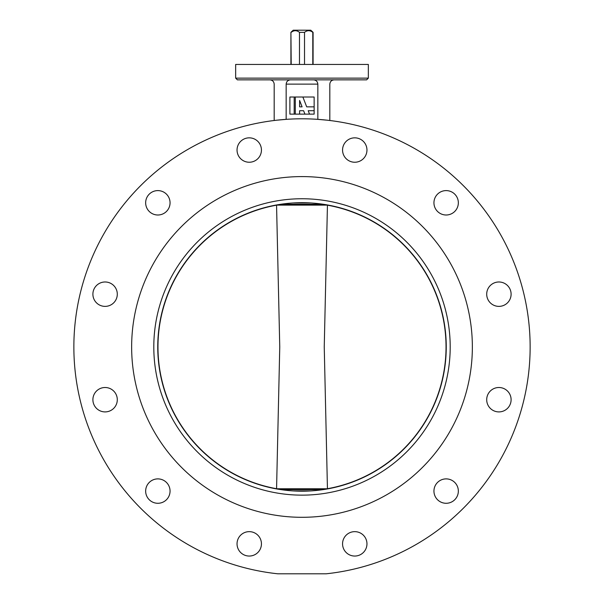 <?xml version="1.0" encoding="UTF-8"?>
<svg xmlns="http://www.w3.org/2000/svg" width="604" height="604" viewBox="0 0 604 604"><rect width="100%" height="100%" fill="white"/><g stroke="black" fill="none" stroke-linecap="round" stroke-linejoin="round"><path stroke-width="0.91" d="M433.944 202.801A12.201 12.201 0 0 0 446.145 215.001A12.201 12.201 0 0 0 458.345 202.801A12.201 12.201 0 0 0 446.145 190.6A12.201 12.201 0 0 0 433.944 202.801M486.703 294.186A12.201 12.201 0 0 0 498.904 306.379A12.201 12.201 0 0 0 511.105 294.186A12.201 12.201 0 0 0 498.904 281.985A12.201 12.201 0 0 0 486.703 294.186M486.703 399.705A12.201 12.201 0 0 0 498.904 411.905A12.201 12.201 0 0 0 511.105 399.705A12.201 12.201 0 0 0 498.904 387.504A12.201 12.201 0 0 0 486.703 399.705M433.944 491.09A12.201 12.201 0 0 0 446.145 503.283A12.201 12.201 0 0 0 458.345 491.09A12.201 12.201 0 0 0 446.145 478.889A12.201 12.201 0 0 0 433.944 491.09M342.559 543.849A12.201 12.201 0 0 0 354.759 556.05A12.201 12.201 0 0 0 366.96 543.849A12.201 12.201 0 0 0 354.759 531.648A12.201 12.201 0 0 0 342.559 543.849M237.04 543.849A12.201 12.201 0 0 0 249.241 556.05A12.201 12.201 0 0 0 261.441 543.849A12.201 12.201 0 0 0 249.241 531.648A12.201 12.201 0 0 0 237.04 543.849M145.655 491.09A12.201 12.201 0 0 0 157.855 503.283A12.201 12.201 0 0 0 170.056 491.09A12.201 12.201 0 0 0 157.855 478.889A12.201 12.201 0 0 0 145.655 491.09M92.895 399.705A12.201 12.201 0 0 0 105.096 411.905A12.201 12.201 0 0 0 117.297 399.705A12.201 12.201 0 0 0 105.096 387.504A12.201 12.201 0 0 0 92.895 399.705M92.895 294.186A12.201 12.201 0 0 0 105.096 306.379A12.201 12.201 0 0 0 117.297 294.186A12.201 12.201 0 0 0 105.096 281.985A12.201 12.201 0 0 0 92.895 294.186M145.655 202.801A12.201 12.201 0 0 0 157.855 215.001A12.201 12.201 0 0 0 170.056 202.801A12.201 12.201 0 0 0 157.855 190.6A12.201 12.201 0 0 0 145.655 202.801M237.04 150.041A12.201 12.201 0 0 0 249.241 162.242A12.201 12.201 0 0 0 261.441 150.041A12.201 12.201 0 0 0 249.241 137.84A12.201 12.201 0 0 0 237.04 150.041M342.559 150.041A12.201 12.201 0 0 0 354.759 162.242A12.201 12.201 0 0 0 366.96 150.041A12.201 12.201 0 0 0 354.759 137.84A12.201 12.201 0 0 0 342.559 150.041M131.642 346.945A170.358 170.358 0 0 0 302 517.303A170.358 170.358 0 0 0 472.358 346.945A170.358 170.358 0 0 0 302 176.587A170.358 170.358 0 0 0 131.642 346.945M366.636 79.849L237.364 79.849L235.658 78.142L368.342 78.142L366.636 79.849M235.658 78.142L235.658 64.439L368.342 64.439L368.342 78.142M530.138 346.945A228.138 228.138 0 0 0 302 118.799A228.138 228.138 0 0 0 73.862 346.945A228.138 228.138 0 0 0 277.825 573.8L326.175 573.8A228.138 228.138 0 0 0 530.138 346.945M326.824 120.158L317.84 119.35L317.84 84.13L286.16 84.13L286.16 119.35L277.176 120.158M317.84 84.13C317.568 81.548 316.141 80.121 313.559 79.849L334.103 79.849C331.521 80.121 330.094 81.548 329.822 84.13L329.822 120.506M274.178 120.506L274.178 84.13C273.906 81.548 272.479 80.121 269.897 79.849M286.16 84.13C286.432 81.548 287.859 80.121 290.441 79.849M269.724 79.849L264.159 79.849M290.917 64.439L290.917 32.337L291.204 64.439M293.219 30.2L291.339 31.914L293.219 30.2L310.781 30.2L312.797 32.337C310.041 30.17 307.285 30.17 304.522 32.337L304.522 64.439M291.339 31.914L290.917 32.337M299.478 64.439L299.478 32.337C296.723 30.17 293.967 30.17 291.204 32.337M299.478 32.337L304.522 32.337M312.661 31.914L310.781 30.2M312.797 64.439L312.797 32.337M294.186 114.133L314.14 114.133L314.14 97.01L289.897 97.01L289.897 114.133L294.186 114.133L294.186 97.01M299.607 114.133L299.607 110.713L303.601 110.713L304.929 114.133M309.535 114.133L308.206 110.713L314.14 110.713M314.14 106.855L306.704 106.855L302.876 97.01M295.296 97.01L295.296 114.133M299.607 100.438L299.607 106.855L302.098 106.855L299.607 100.438M450.199 346.945A148.199 148.199 0 0 1 302 495.144A148.199 148.199 0 0 1 153.801 346.945A148.199 148.199 0 0 1 302 198.746A148.199 148.199 0 0 1 450.199 346.945M157.75 346.945A144.25 144.25 0 0 0 302 491.188A144.25 144.25 0 0 0 446.25 346.945A144.25 144.25 0 0 0 302 202.695A144.25 144.25 0 0 0 157.75 346.945M276.557 488.779L327.443 488.779L324.242 346.945L327.443 205.111L276.557 205.111L279.758 346.945L276.564 488.93M293.204 490.924L310.796 490.924M310.796 202.967L293.204 202.967M327.443 488.711A144.031 144.031 0 0 0 327.443 205.179M276.557 205.179A144.031 144.031 0 0 0 276.557 488.711M280.777 204.265L323.223 204.265M323.223 489.618L280.777 489.618M313.083 64.439L313.083 32.337"/></g></svg>
